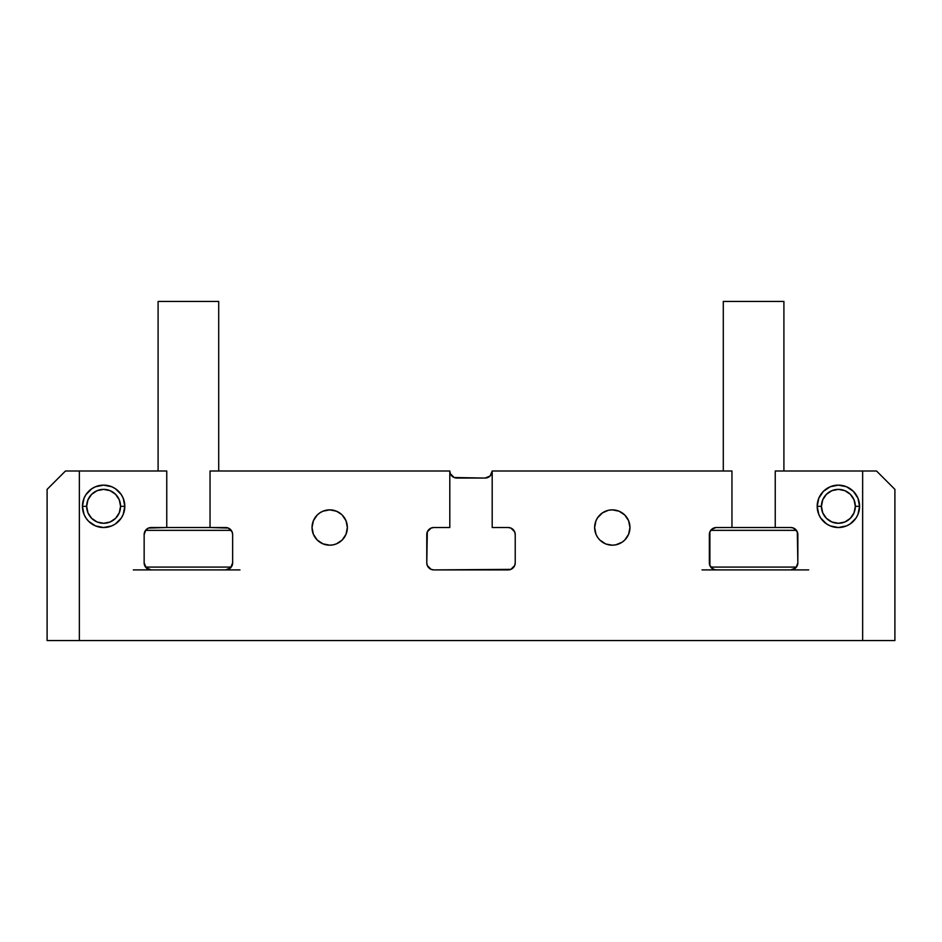 <?xml version="1.0" encoding="UTF-8"?>
<svg xmlns="http://www.w3.org/2000/svg" width="942" height="942" viewBox="0 0 942 942"><rect width="100%" height="100%" fill="white"/><g stroke="black" fill="none" stroke-linecap="round" stroke-linejoin="round"><path stroke-width="1.41" d="M795.778 567.838L790.785 569.91L808.707 569.91L716.415 569.91L713.706 569.368L709.891 565.553L709.891 531.877L711.422 529.592L715.802 527.544L731.958 527.52L731.958 471L492.195 471A7.065 7.065 0 0 1 485.13 478.065L456.87 478.065A7.065 7.065 0 0 1 449.805 471L210.042 471L210.042 527.52L228.294 528.062L232.109 531.877L232.65 534.585L232.65 562.845L230.578 567.838L225.585 569.91L133.293 569.91L151.215 569.91L146.222 567.838L144.15 562.845L144.15 534.585L145.869 529.957L148.506 528.062L151.215 527.52L166.758 527.52L166.758 471L79.352 471L79.352 640.56L862.648 640.56L862.648 471L775.242 471L775.242 527.52L790.785 527.52L793.494 528.062L797.309 531.877L797.85 562.845L796.131 567.473M715.802 527.544L731.958 527.52L731.958 471L492.195 471L490.123 475.993L485.13 478.065L454.162 477.523L450.347 473.708L449.805 471L210.042 471L210.042 527.52L226.198 527.544M891.662 486.131L894.9 489.369L894.9 640.56L894.9 489.369L894.9 640.56L894.9 489.369L876.531 471L775.242 471L775.242 527.52L790.785 527.52A7.065 7.065 0 0 1 797.85 534.585L797.85 562.845A7.065 7.065 0 0 1 790.785 569.91L715.802 569.886M605.541 543.84L599.807 540.013L597.617 537.329L595.98 534.279L594.638 527.52A17.663 17.663 0 0 1 612.3 509.858A17.663 17.663 0 0 1 629.962 527.52L628.62 534.279L624.793 540.013L622.109 542.203L615.75 544.841L612.3 545.183L606.083 544.052M95.507 525.907L88.63 521.315L85.993 518.1L84.038 514.438L82.425 506.325A21.195 21.195 0 0 1 103.62 485.13A21.195 21.195 0 0 1 124.815 506.325L123.202 514.438L121.247 518.1L115.395 523.952L111.733 525.907L103.62 527.52L95.507 525.907L91.845 523.952M451.877 475.993L450.347 473.708M487.838 477.523L485.13 478.065M342.193 515.027L346.02 520.761L347.363 527.52A17.663 17.663 0 0 1 329.7 545.183A17.663 17.663 0 0 1 312.038 527.52A17.663 17.663 0 0 1 329.7 509.858A17.663 17.663 0 0 1 347.363 527.52L346.02 534.279L342.193 540.013L336.459 543.84L333.15 544.841L329.7 545.183L322.941 543.84L317.207 540.013L313.38 534.279L312.038 527.52L313.38 520.761L317.207 515.027L319.891 512.837L322.941 511.2L329.7 509.858L336.459 511.2L341.616 514.485M846.493 525.907L850.155 523.952L846.493 525.907L850.155 523.952L846.493 525.907L838.38 527.52L830.267 525.907L826.605 523.952L820.753 518.1L818.798 514.438L817.185 506.325A21.195 21.195 0 0 1 838.38 485.13A21.195 21.195 0 0 1 859.575 506.325L857.962 514.438L856.007 518.1L850.155 523.952M608.85 510.199L612.3 509.858L619.059 511.2L624.793 515.027L628.62 520.761L629.962 527.52A17.663 17.663 0 0 1 612.3 545.183A17.663 17.663 0 0 1 594.638 527.52L595.98 520.761L597.617 517.711L602.491 512.837L608.332 510.305M148.506 528.062L166.758 527.52L166.758 471L65.469 471L47.1 489.369L47.1 640.56L47.1 489.369L47.1 640.56L894.9 640.56L862.648 640.56L862.648 471L876.531 471L882.348 476.817M793.494 569.368L790.785 569.91L805.174 569.91M226.198 569.886L151.215 569.91A7.065 7.065 0 0 1 144.15 562.845L144.15 534.585A7.065 7.065 0 0 1 151.215 527.52M431.13 569.368L433.838 569.91A7.065 7.065 0 0 1 426.773 562.845L427.315 531.877L431.13 528.062L433.838 527.52L449.805 527.52L449.805 471L449.805 527.52L433.838 527.52A7.065 7.065 0 0 0 426.773 534.585L426.773 562.845L427.315 565.553L431.13 569.368M510.87 528.062L508.162 527.52A7.065 7.065 0 0 1 515.227 534.585L515.227 562.845L514.685 565.553L510.87 569.368L433.838 569.91L508.162 569.91A7.065 7.065 0 0 0 515.227 562.845L515.227 534.585L514.685 531.877L510.87 528.062M95.507 486.743L91.845 488.698L95.507 486.743L103.62 485.13L111.733 486.743L115.395 488.698L121.247 494.55L123.202 498.212L124.815 506.325A21.195 21.195 0 0 1 103.62 527.52A21.195 21.195 0 0 1 82.425 506.325L84.038 498.212L85.993 494.55L91.845 488.698M619.059 543.84L619.824 543.499M322.941 511.2L322.176 511.541M492.195 471L492.195 527.52L508.162 527.52L492.195 527.52L492.195 471M817.185 506.325L818.798 498.212L823.39 491.335L830.267 486.743L838.38 485.13L846.493 486.743L853.37 491.335L857.962 498.212L859.575 506.325A21.195 21.195 0 0 1 838.38 527.52A21.195 21.195 0 0 1 817.185 506.325L821.424 506.325L817.185 506.325M322.941 543.84L322.176 543.499M846.493 486.743L850.155 488.698M225.585 527.52A7.065 7.065 0 0 1 232.65 534.585L232.65 562.845A7.065 7.065 0 0 1 225.585 569.91L239.975 569.91M702.026 569.91L716.415 569.91A7.065 7.065 0 0 1 709.35 562.845L709.35 534.585A7.065 7.065 0 0 1 716.415 527.52M50.338 486.131L47.1 489.369L47.1 640.56L79.352 640.56L79.352 471L65.469 471L59.687 476.782M231.237 567.084L145.563 567.084L231.237 567.084M136.826 569.91L151.215 569.91M145.563 530.346L231.237 530.346L145.563 530.346M210.042 527.52L166.758 527.52L210.042 527.52M218.709 471L218.709 301.44L158.091 301.44L158.091 471L158.091 301.44L218.709 301.44L218.709 471M124.815 506.325L120.576 506.325A16.956 16.956 0 0 1 103.62 523.281A16.956 16.956 0 0 1 86.664 506.325L82.425 506.325L86.664 506.325L87.959 499.837L91.633 494.338L97.132 490.664L103.62 489.369L110.108 490.664L115.607 494.338L119.281 499.837L120.576 506.325L119.281 512.813L115.607 518.312L110.108 521.986L103.62 523.281L97.132 521.986L91.633 518.312L87.959 512.813L86.664 506.325A16.956 16.956 0 0 1 103.62 489.369A16.956 16.956 0 0 1 120.576 506.325L124.815 506.325M117.715 515.745L115.607 518.312M94.2 520.42L91.633 518.312M89.525 496.905L91.633 494.338M113.04 492.23L115.607 494.338M859.575 506.325L855.336 506.325A16.956 16.956 0 0 1 838.38 523.281A16.956 16.956 0 0 1 821.424 506.325L822.719 499.837L826.393 494.338L831.892 490.664L838.38 489.369L844.868 490.664L850.367 494.338L854.041 499.837L855.336 506.325L854.041 512.813L850.367 518.312L844.868 521.986L838.38 523.281L831.892 521.986L826.393 518.312L822.719 512.813L821.424 506.325A16.956 16.956 0 0 1 838.38 489.369A16.956 16.956 0 0 1 855.336 506.325L859.575 506.325M852.475 515.745L850.367 518.312M828.96 520.42L826.393 518.312M824.285 496.905L826.393 494.338M847.8 492.23L850.367 494.338M796.437 567.084L710.763 567.084L796.437 567.084M710.763 530.346L796.437 530.346L710.763 530.346M775.242 527.52L731.958 527.52L775.242 527.52M783.909 471L783.909 301.44L723.291 301.44L723.291 471L723.291 301.44L783.909 301.44L783.909 471"/></g></svg>
